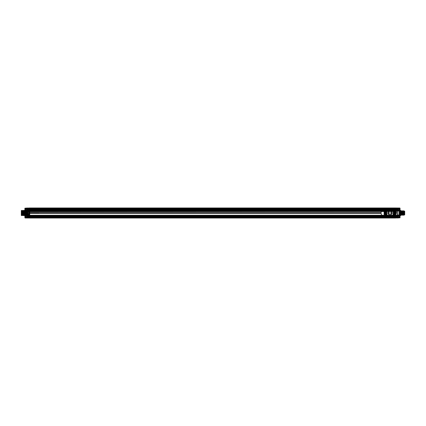 <?xml version="1.0" encoding="UTF-8"?>
<svg xmlns="http://www.w3.org/2000/svg" width="426" height="426" viewBox="0 0 426 426"><rect width="100%" height="100%" fill="white"/><g stroke="black" fill="none" stroke-linecap="round" stroke-linejoin="round"><path stroke-width="0.64" d="M29.543 210.582L395.381 210.582L395.381 211.205L29.543 211.205L29.543 209.997L395.381 209.997L29.543 209.997L395.381 209.997L395.381 208.298L395.381 215.242L395.381 209.06L395.381 209.688L384.364 209.688A3.312 3.312 0 0 0 381.052 213A3.312 3.312 0 0 0 384.364 216.312L395.381 216.312L395.381 217.297L29.543 217.297L395.381 217.297L395.381 216.403L395.381 216.765L29.543 216.765L395.381 216.765L395.381 217.388L29.543 217.388L395.381 217.478L395.381 216.403L29.543 216.403L29.543 217.297L395.381 217.297L395.381 216.403L29.543 216.403L29.543 217.478L395.381 217.478L29.543 217.478L395.381 217.297L29.543 217.297L29.543 216.403L395.381 216.403L29.543 216.403L29.543 217.297L29.543 209.597L395.381 209.597L29.543 209.597L29.543 208.703L29.543 209.597L29.543 208.703L29.543 209.06L395.381 209.06L395.381 216.797L395.408 215.891L397.176 215.865L397.176 211.152L399.327 211.131L399.327 210.529L399.327 211.163L397.176 211.365L397.176 210.135L399.327 210.172L399.327 210.625L397.351 210.646L399.327 210.529L396.35 210.119L399.327 210.172L395.562 210.109L399.327 210.172L399.327 208.703L399.327 217.154L399.327 216.722L395.562 216.722L395.562 215.891L397.176 215.865L397.176 211.365M29.543 210.449L395.381 210.449L395.525 209.837L397.389 209.821C397.389 208.559 397.389 208.559 397.389 209.821L397.533 209.965C397.533 208.389 397.533 208.389 397.533 209.965M395.381 209.374L395.381 209.741L29.543 209.741L29.543 209.374L395.381 209.374L395.381 210.013L395.381 209.624L395.381 210.013L29.543 210.013L29.543 215.242L395.381 215.242L395.381 217.702L395.381 215.242L399.865 215.242L399.865 210.758L29.543 210.758L29.543 209.997L395.381 210.146L395.381 209.688L384.364 209.688A3.312 3.312 0 0 0 382.681 215.854L395.381 215.854L395.381 216.312L384.364 216.312A3.312 3.312 0 0 1 382.681 215.854L29.543 215.854L29.543 210.146M30.257 209.864L29.516 210.045L29.543 208.458L29.543 209.235L395.381 209.235L29.543 209.235L29.543 209.597L29.543 208.703L395.381 208.703L29.543 208.522L395.381 208.703L395.381 209.06L395.381 208.458L395.381 216.722M395.381 208.703L395.381 209.597L29.543 209.597L395.381 209.597L395.381 208.522L395.381 209.597L29.543 209.597L395.381 209.597L395.381 208.703L29.543 208.612L395.381 208.703M395.381 216.376L395.381 215.987L395.381 216.376L29.543 216.376L29.543 215.987L29.543 216.376C29.543 217.361 29.543 217.361 29.543 216.376L395.381 216.376C395.381 217.361 395.381 217.361 395.381 216.376M29.543 211.701L395.381 211.52L29.543 211.701L29.543 212.643L381.073 212.643A3.312 3.312 0 0 0 381.073 213.357L381.073 212.643L29.543 212.643L29.543 213.357L381.073 213.357L29.543 213.357L29.543 215.572L395.381 215.572L395.381 216.626L29.543 216.626L395.381 216.626M395.381 211.701L395.381 215.572M24.884 215.242L24.884 208.202L24.884 215.242L29.543 215.242L29.543 217.702L395.381 217.702L395.381 218.016L395.381 217.702L397.533 217.819L397.533 216.765L399.865 216.765C399.865 215.327 399.865 215.327 399.865 216.765L399.865 217.798L395.381 218.016L395.381 214.736L394.811 214.736L395.456 214.459L395.419 213.895M29.543 208.612L29.543 209.741M29.543 215.572L29.543 216.626M24.884 215.849L25.059 217.079L27.568 217.154L27.568 217.691L29.543 217.702L29.543 218.016L395.381 218.016L29.543 218.016L29.543 217.388M29.543 215.854L395.381 216.003L29.543 215.987L29.543 216.541M27.392 208.98L25.059 208.921L27.568 208.846L27.392 209.235L27.568 208L25.059 208.202L25.059 210.023L29.543 209.997L29.543 208.298L395.381 208.298L395.381 207.984L395.381 208.612M24.884 217.212L24.884 208.202L29.543 207.984L395.381 207.984L395.381 208.298L397.357 208.309L397.357 208.846L399.865 208.921L399.865 208.202L397.533 208.181L397.533 209.235L397.357 208L395.381 207.984L29.543 207.984L29.543 218.016L29.543 216.003L395.381 215.854M29.543 209.97L29.543 210.465L29.367 210.109L25.597 210.172L29.367 210.109L27.749 210.135L29.367 210.109L29.516 209.507L29.367 210.178L29.367 208.633L29.543 216.94L395.381 216.94M29.543 208.522L395.381 208.522L29.543 208.522M29.543 209.374L395.381 209.459M395.381 210.146L29.543 210.013C29.543 208.33 29.543 208.33 29.543 210.018L29.362 209.837C29.362 208.538 29.362 208.538 29.362 209.837L27.392 210.002C27.392 208.351 27.392 208.351 27.392 210.002M395.381 210.732L29.543 210.732M395.381 211.056L29.543 211.056M29.543 211.205L29.543 211.52L395.381 211.52L395.381 211.205M395.381 209.624L29.543 209.624C29.543 208.639 29.543 208.639 29.543 209.624L395.381 209.624C395.381 208.639 395.381 208.639 395.381 209.624M395.381 216.541L395.381 215.987L27.573 216.179C27.573 217.441 27.573 217.441 27.573 216.179L27.392 215.998M29.543 215.316L395.381 215.316M395.381 217.398L395.381 218.016L400.041 217.798L400.041 208.202L400.041 217.212L395.381 217.212L395.371 208.793L384.635 208.783L384.635 211.264L385.205 211.264L384.561 211.541L384.561 212.196L384.135 212.196L384.598 212.159L384.598 214.422L384.598 213.895L384.098 213.895L384.177 212.265L384.598 212.159L384.598 211.584L385.12 211.562L385.12 214.438L384.135 214.454L384.098 213.895M24.884 210.758L25.059 215.977L29.543 215.987M29.543 209.459L29.543 210.013M395.381 209.746L395.493 208.729L395.381 209.997L399.865 210.023L400.041 209.049L397.495 208.99L397.495 208.287L398.177 208.516M395.381 216.403L29.543 216.403L395.381 216.403M392.314 216.488L392.33 216.52A7.199 7.199 0 0 1 387.687 216.52L387.495 216.419A4.244 4.244 0 0 1 385.977 214.326L386.286 214.294A3.941 3.941 0 0 0 388.837 216.765A7.157 7.157 0 0 0 391.18 216.765L392.511 216.387A4.212 4.212 0 0 0 394.002 214.342L394.332 214.289A4.51 4.51 0 0 1 392.687 216.632L392.421 216.77A7.466 7.466 0 0 1 387.601 216.77L387.335 216.632A4.51 4.51 0 0 1 385.684 214.289L385.961 214.182M385.684 211.711L386.078 211.818L385.684 211.711A4.51 4.51 0 0 1 387.335 209.368L387.601 209.23A7.466 7.466 0 0 1 392.421 209.23L392.687 209.368A4.51 4.51 0 0 1 394.332 211.711L393.938 211.818L394.332 211.711M385.205 214.736L385.12 214.438L385.205 214.736L384.635 214.736L384.635 217.217L392.133 217.18A0.719 0.719 -15.8 0 0 392.511 217.074L392.144 217.207M394.811 211.264L394.897 211.562L394.811 211.264L395.381 211.264L395.381 208.783L395.371 217.207M394.055 213.964L394.162 213.879A4.244 4.244 0 0 0 394.162 212.121L393.858 212.143A3.941 3.941 0 0 1 393.858 213.857L394.172 213.969M394.172 212.031L393.88 212.143M393.784 212.031L394.039 211.674A4.244 4.244 0 0 0 392.527 209.581L391.18 209.235A3.941 3.941 0 0 1 393.73 211.706L394.002 211.658A4.212 4.212 0 0 0 392.511 209.613M392.511 216.387L392.421 216.77M387.335 216.632L388.837 216.765M385.961 212.036L385.86 212.121A4.244 4.244 0 0 0 385.86 213.879L386.164 213.857A3.941 3.941 0 0 1 386.164 212.143L385.849 212.031M391.18 209.235A7.157 7.157 0 0 0 388.837 209.235L387.495 209.581A4.244 4.244 0 0 0 385.977 211.674L386.233 212.031M387.335 209.368L387.687 209.48A7.199 7.199 0 0 1 392.33 209.48L392.687 209.368M393.784 211.818L394.055 211.818M393.773 213A3.765 3.765 0 0 0 388.129 209.741A3.765 3.765 0 0 0 388.129 216.259A3.765 3.765 0 0 0 393.773 213A3.765 3.765 0 0 0 388.129 209.741A3.765 3.765 0 0 0 388.129 216.259A3.765 3.765 0 0 0 393.773 213L393.842 213M386.249 213L386.174 213A3.834 3.834 0 0 0 391.925 216.323A3.834 3.834 0 0 0 391.925 209.677A3.834 3.834 0 0 0 386.174 213M388.911 209.017L388.421 209.102A4.212 4.212 0 0 0 388.421 216.898L391.595 216.898A4.212 4.212 0 0 0 391.595 209.102L387.548 208.985A4.707 4.707 0 0 0 387.548 217.015L392.133 217.18A0.719 0.532 91.1 0 0 392.474 217.015A4.707 4.707 0 0 0 392.474 208.985L387.511 208.926A4.782 4.782 0 0 0 387.511 217.074A0.719 0.719 15.8 0 0 387.884 217.18L388.911 216.983M391.105 216.983L392.511 217.074A4.782 4.782 0 0 0 392.511 208.926A0.719 0.719 -164.2 0 0 392.133 208.82L391.105 209.017M384.635 217.217L387.335 217.207A4.984 4.984 0 0 1 387.335 208.793L387.878 208.793M387.878 217.207L387.436 217.207L387.884 217.18A0.719 0.532 -91.1 0 1 387.548 217.015L387.5 217.1A4.803 4.803 0 0 1 387.5 208.9L387.436 208.793M392.144 208.793L392.474 208.985A0.719 0.532 88.9 0 0 392.133 208.82L392.516 208.9A4.803 4.803 0 0 1 392.516 217.1L392.58 217.207M392.58 208.793L395.371 208.793L395.381 207.984L399.865 208.021L397.533 208.181M384.635 208.783L384.646 217.207M384.646 208.793L387.335 208.793M384.598 213.895L384.098 213.804L384.098 212.196L384.561 212.196L384.098 212.196L384.098 211.578L384.635 211.45L384.635 214.55L384.135 214.459L384.135 213.804L384.55 213.804L384.545 212.196L384.098 212.265L384.098 213.735M385.099 214.47L384.428 214.432L384.635 214.736M385.056 214.432L384.098 214.092M394.918 211.53L395.456 211.541L395.419 212.159L395.919 212.196L395.919 214.422L394.897 214.438L394.897 211.562L395.419 211.578L395.419 213.841L395.887 213.804M395.594 214.432L394.961 214.432M395.419 211.908L395.477 213.804L395.845 213.735L395.546 213.735L395.546 212.265L395.845 212.265L395.919 213.735L395.919 212.265L395.477 212.196L395.525 213.735M395.525 212.265L395.919 212.196L395.919 213.804M384.098 212.196L384.098 213.804L384.561 213.804L384.135 213.804M384.635 211.264L384.135 211.541L384.598 211.584M384.428 211.568L385.056 211.568M395.419 211.584L395.887 211.546L395.919 212.265M394.961 211.568L395.887 211.541L395.919 212.196M384.428 214.432L384.098 214.422L384.098 213.804M384.098 212.265L384.492 212.265M384.098 211.578L384.098 212.105M384.47 213.735L384.177 213.735L384.47 213.735M384.098 211.908L384.135 212.196M384.135 211.546L384.598 212.105M384.598 214.092L384.492 213.735M395.919 214.416L395.919 213.735M395.887 214.454L395.887 214.092L395.419 214.092M395.419 212.105L395.887 212.196M395.456 211.546L395.919 212.105M395.381 214.736L395.381 211.45L395.919 211.908M395.381 211.264L395.594 211.568M394.774 211.408L394.918 214.47M385.242 214.592L385.205 211.264M387.601 216.77L387.703 216.488M386.078 214.182L385.684 214.289M385.849 213.969L386.137 213.857M385.961 211.818L386.233 211.818M387.703 209.512L387.601 209.23M392.421 209.23L392.314 209.512M394.332 214.289L394.055 214.182M394.439 212.137A4.51 4.51 0 0 1 394.439 213.863M385.578 213.863A4.51 4.51 0 0 1 385.578 212.137M394.029 213.948L394.13 213.863A4.212 4.212 0 0 0 394.13 212.137L394.029 212.052M393.938 214.182L394.039 214.326A4.244 4.244 0 0 1 392.527 216.419L392.687 216.632M386.116 214.198L386.015 214.342A4.212 4.212 0 0 0 387.506 216.387M385.993 212.052L385.887 212.137A4.212 4.212 0 0 0 385.887 213.863L385.993 213.948M387.506 209.613A4.212 4.212 0 0 0 386.015 211.658L386.116 211.802M392.17 209.464A4.143 4.143 0 0 1 393.928 211.658L393.837 211.797M393.965 213.948L394.061 213.863A4.143 4.143 0 0 0 394.061 212.137L393.965 212.052M392.17 216.536A4.143 4.143 0 0 0 393.928 214.342L393.837 214.203M386.18 214.203L386.089 214.342A4.143 4.143 0 0 0 387.852 216.536M386.052 212.052L385.956 212.137A4.143 4.143 0 0 0 385.956 213.863L386.052 213.948M387.852 209.464A4.143 4.143 0 0 0 386.089 211.658L386.18 211.797M388.837 209.235A3.941 3.941 0 0 0 386.286 211.706M391.18 216.765A3.941 3.941 0 0 0 393.73 214.294M388.421 209.102L388.358 208.953A4.372 4.372 0 0 0 388.358 217.047L388.421 216.898M391.595 216.898L391.659 217.047A4.372 4.372 0 0 0 391.659 208.953L391.595 209.102M387.511 208.926L387.548 208.985A0.719 0.532 -88.9 0 1 387.884 208.82A0.719 0.719 164.2 0 0 387.511 208.926M392.681 208.793A4.984 4.984 0 0 1 392.681 217.207M384.561 211.546L384.598 211.908M391.595 213.378L391.595 213.378A1.629 1.629 0 0 1 391.164 214.15A1.629 1.629 0 0 0 390.008 211.371A1.629 1.629 0 0 0 388.464 213.522A1.629 1.629 0 0 0 389.79 214.613L389.79 214.613A1.629 1.629 0 0 1 389.774 214.613L390.062 214.917L389.774 214.613A1.629 1.629 0 0 1 388.421 213.378L388.421 213.351A1.624 1.624 0 0 1 388.416 212.643L388.421 212.622A1.629 1.629 0 0 1 391.595 212.622L391.595 212.622M390.152 214.72L389.865 214.826L390.152 214.72M390.168 211.078L390.205 211.344L390.168 211.078A1.928 1.928 0 0 0 390.008 211.072L390.008 211.205M390.168 214.656L390.205 214.965L390.168 214.656A1.667 1.667 0 0 0 390.168 211.344M390.168 214.922A1.928 1.928 0 0 1 390.008 214.928L390.008 214.795A1.795 1.795 0 0 0 391.563 212.105A1.795 1.795 0 0 0 388.453 212.105A1.795 1.795 0 0 0 390.008 214.795M389.811 214.965L389.849 214.656L389.811 214.965A1.976 1.976 0 0 1 389.811 211.035L389.849 211.344L389.811 211.035M393.72 212.105L393.949 213.719L393.949 212.281L393.257 212.105L393.72 212.105L393.842 212.553L393.4 212.553A3.424 3.424 0 0 1 393.4 213.447L393.72 213.447L393.72 212.553L393.4 212.553A3.424 3.424 0 0 1 393.4 213.447L393.842 213.447L393.842 212.553L393.683 213.501L393.72 213L386.35 213A3.658 3.658 0 0 0 391.84 216.168A3.658 3.658 0 0 0 391.84 209.832A3.658 3.658 0 0 0 386.35 213L386.302 213.463L386.616 213.447A3.424 3.424 0 0 1 386.616 212.553L386.174 212.553L386.174 213.447L386.616 213.447A3.424 3.424 0 0 1 386.616 212.553L386.068 212.281L386.414 212.089A3.706 3.706 0 0 1 393.683 212.499L393.72 213M386.664 213.538L386.371 212.462L386.664 212.462L386.664 213.538L386.371 213.538L386.664 212.462M386.302 213.895L386.334 213.501A3.706 3.706 0 0 0 386.414 213.911L386.441 213.948A3.69 3.69 0 0 0 393.576 213.948L393.576 213.948A3.69 3.69 0 0 1 386.441 213.948L386.76 213.895A3.371 3.371 0 0 0 390.008 216.371A3.371 3.371 0 0 1 386.76 213.895L386.414 213.911A3.706 3.706 0 0 0 393.683 213.501L393.352 213.538L393.352 212.462L393.645 212.462L393.395 213.538L393.352 212.462M393.72 213.895L393.257 213.895L393.949 213.719L393.352 213.538M393.608 213.447L393.608 212.553M386.302 212.105L386.76 212.105A3.371 3.371 0 0 1 390.008 209.629A3.371 3.371 0 0 0 386.76 212.105L386.414 212.089A3.706 3.706 0 0 0 386.334 212.499L386.302 213M386.068 213.719L386.068 212.281L386.068 213.719M386.409 212.553L386.409 213.447M390.232 214.613L390.232 214.619A1.629 1.629 0 0 0 391.164 214.15A1.629 1.629 0 0 1 390.243 214.613L390.232 214.613A1.629 1.629 0 0 0 390.243 214.613M388.421 213.351L388.416 213.357A1.629 1.629 0 0 1 388.421 212.649M391.632 212.638L391.632 212.638A1.667 1.667 0 0 1 391.632 213.362A1.667 1.667 0 0 0 391.632 212.638M388.342 213A1.667 1.667 0 0 1 388.384 212.638A1.667 1.667 0 0 0 388.342 213L388.342 213A1.667 1.667 0 0 0 388.384 213.362A1.667 1.667 0 0 1 388.342 213M391.595 212.649A1.624 1.624 0 0 1 391.595 213.351A1.629 1.629 0 0 0 391.6 212.643M391.569 212.654A1.597 1.597 0 0 1 391.569 213.346M389.849 214.656A1.667 1.667 0 0 1 389.849 211.344M390.205 211.035A1.976 1.976 0 0 1 390.205 214.965M390.205 214.656A1.667 1.667 0 0 0 390.205 211.344M390.008 209.629A3.371 3.371 0 0 1 393.257 212.105A3.371 3.371 0 0 0 390.008 209.629M393.257 213.895A3.371 3.371 0 0 1 390.008 216.371A3.371 3.371 0 0 0 393.257 213.895M393.576 212.052A3.69 3.69 0 0 0 386.441 212.052A3.69 3.69 0 0 1 393.576 212.052M389.811 211.344A1.667 1.667 0 0 0 389.811 214.656M388.448 213.346A1.597 1.597 0 0 1 388.448 212.654M29.719 208.836L29.719 217.164L384.635 217.164L384.635 208.836L29.719 208.836L29.719 217.164L384.635 217.164L384.635 208.836L29.719 208.836M397.533 217.564L397.357 217.154L399.865 217.079L399.865 215.977L395.381 216.003C395.381 217.627 395.381 217.627 395.381 216.019L397.389 216.179C397.389 217.441 397.389 217.441 397.389 216.179L397.533 216.035M395.381 212.084L395.562 215.891L395.562 210.401L396.34 210.46L396.308 212.084L395.381 212.084L395.381 209.97M397.357 217.154L397.357 218L400.041 217.798L399.865 208.788L395.381 208.788M400.041 216.722C400.041 214.64 400.041 218.81 400.041 216.722L399.86 216.722C399.86 218.203 399.86 215.242 399.86 216.722L397.357 216.722C397.357 214.933 397.357 218.511 397.357 216.722C397.357 215.231 397.357 218.213 397.357 216.722L400.041 216.722C400.041 214.933 400.041 218.511 400.041 216.722M400.041 209.278C400.041 207.19 400.041 211.36 400.041 209.278L399.86 209.278C399.86 210.758 399.86 207.797 399.86 209.278L397.357 209.278C397.357 207.489 397.357 211.067 397.357 209.278C397.357 207.787 397.357 210.769 397.357 209.278L400.041 209.278C400.041 207.489 400.041 211.067 400.041 209.278M399.955 215.636L400.041 216.765L399.955 215.636L400.76 215.45L400.76 210.55L400.76 215.45M400.76 210.55L400.578 215.631L400.578 210.369L399.955 210.364L399.865 209.235C399.865 210.673 399.865 210.673 399.865 209.235L397.533 209.235L400.041 209.235L400.041 215.556M400.76 210.849L400.76 215.151L400.76 210.849L401.036 210.849L400.861 215.151L400.77 213L401.106 213L401.196 215.151L401.377 210.849L401.553 215.151L401.734 210.849L401.915 215.151L402.091 210.849L402.272 215.151L402.448 210.849L402.629 215.151L402.81 210.849L402.985 215.151L402.831 210.849L402.65 215.151L402.469 210.849L402.293 215.151L402.112 210.849L401.931 215.151L401.755 210.849L401.574 215.151L401.398 210.849L401.217 215.151L401.036 210.849M403.497 211.136L403.704 215.151L403.544 210.849L403.369 215.151L403.188 210.849L403.007 215.151L403.166 210.849L403.347 215.151L403.497 211.136L403.156 211.136M403.907 210.849C403.992 211.488 404.077 218.314 404.162 213.389L404.162 212.611C404.072 218.511 403.976 212.02 403.885 210.849L403.726 215.151L403.885 210.849M404.285 214.566L404.343 211.205L404.343 214.795L403.326 211.392L401.963 214.864M404.343 214.054L404.343 211.083L397.176 211.253M404.343 214.795L404.162 212.611M404.343 211.205L404.162 213.389M404.343 214.917L404.162 211.264L404.162 214.736L397.176 214.747L397.176 211.253L397.176 214.747M397.176 211.152L397.351 210.135M401.473 214.709L401.473 211.291L401.473 214.709M399.327 210.625L399.327 210.945L397.351 210.966L397.176 210.646M397.176 215.354L397.351 214.773L399.327 214.837L399.327 215.828L399.327 215.471L399.327 215.828L397.351 215.865L397.351 215.354L399.327 215.471L399.327 214.869L397.176 214.848M397.176 214.874L399.327 215.055L399.327 215.375M397.351 215.865L399.327 215.828L399.327 216.722M396.281 210.348L396.281 210.05L396.35 210.476L399.327 210.529M399.327 210.875L397.176 211.126M397.176 214.635L397.351 215.055L399.327 215.125M395.381 215.535L399.327 215.471M395.381 211.924L396.308 212.084M397.533 208.511L395.525 208.639C395.525 209.938 395.525 209.938 395.525 208.639L395.381 209.981M397.533 217.489C397.533 215.918 397.533 215.918 397.533 217.489L395.525 217.361C395.525 216.062 395.525 216.062 395.525 217.361L395.381 217.505M395.381 210.039L395.562 210.423L396.35 210.439L396.281 210.045L397.176 210.21L395.562 210.178L395.562 209.06L399.327 209.06L395.562 209.06L395.562 208.633L399.327 208.703L395.562 208.633L395.381 209.06M396.281 210.401L396.34 211.924M395.381 208.495L395.381 209.869C395.381 209.251 395.381 209.251 395.381 209.864L394.668 209.864M396.281 210.306L395.408 209.954C395.408 209.241 395.408 209.241 395.408 209.954L395.408 210.045M395.381 209.864L396.281 210.045L396.35 210.439M395.381 210.401L395.562 210.045L396.281 210.236M395.408 216.493C395.408 215.913 395.408 215.913 395.408 216.493L394.668 216.312M395.408 209.507C395.408 210.087 395.408 210.087 395.408 209.507L394.843 209.512C394.843 210.082 394.843 210.082 394.843 209.512L394.668 209.688M394.668 216.136L394.843 215.961C394.843 216.53 394.843 216.53 394.843 215.961L395.408 215.955M397.351 215.055L397.176 214.656M395.562 215.822L397.176 215.79L395.562 215.822M395.562 216.797L399.327 216.797L395.562 216.797L395.562 217.223L399.327 217.154L395.562 217.223L395.562 216.797M395.381 209.278L399.327 209.278M397.176 210.865L399.327 210.843M397.176 211.344L397.351 210.945M399.327 215.157L397.176 215.135M402.298 214.864L402.133 214.608C402.032 215.982 401.931 207.515 401.835 213C401.734 218.485 401.633 210.018 401.537 211.392L401.393 214.848L401.239 211.392C401.138 210.018 401.036 218.485 400.935 213L400.77 213M397.325 216.722L399.86 216.722L397.325 216.722M397.325 209.278L399.86 209.278L397.325 209.278M400.041 215.604L400.041 213.916M400.041 217.212L400.041 217.798M400.041 212.084L400.041 210.396M404.343 211.083L404.343 211.946M399.327 214.869L399.327 211.131M397.533 216.765C397.533 215.38 397.533 215.38 397.533 216.765M397.533 209.235C397.533 210.62 397.533 210.62 397.533 209.235M400.041 215.849L400.041 215.242M400.041 208.202L400.041 208.788M397.357 208L397.533 208.436M400.041 210.151L400.041 210.758M399.668 213C399.668 218.123 399.668 207.877 399.668 213L400.632 213C400.632 217.947 400.632 208.053 400.632 213L399.668 213C399.668 208.053 399.668 217.947 399.668 213L389.295 213L399.668 213M400.632 213.895L399.668 213.895L400.632 213.895M400.632 212.105L399.668 212.105L400.632 212.105M399.918 213C399.918 218.602 399.918 207.398 399.918 213L400.85 213L399.918 213M400.85 213C400.85 207.398 400.85 218.602 400.85 213C400.85 208.234 400.85 217.766 400.85 213L400.85 213M401.196 214.432L401.196 213L404.7 213L401.548 213L401.548 214.193L401.548 213C401.548 211.088 401.548 211.088 401.548 213L404.7 213C404.7 208.053 404.7 217.947 404.7 213C404.7 206.828 404.7 219.172 404.7 213L404.343 213C404.343 206.828 404.343 219.172 404.343 213C404.343 207.398 404.343 218.602 404.343 213L404.109 213C404.109 218.602 404.109 207.398 404.109 213L403.502 213C403.502 207.398 403.502 218.602 403.502 213L401.313 213C401.313 207.398 401.313 218.602 401.313 213C401.313 208.234 401.313 217.766 401.313 213L401.196 211.568L400.972 214.432L400.972 211.568L400.972 214.432M401.548 212.105L403.864 212.105L401.548 212.105M401.548 213L403.864 213L401.548 213M404.002 213.895L401.548 213.895L404.002 213.895M401.548 214.193L404.519 214.193L404.519 213.596L404.519 214.193M401.548 213.596L404.519 213.596M401.548 213.889L404.519 213.889M401.548 213.9L404.519 213.9M400.972 211.568L401.084 211.248L401.196 211.568M389.295 213L391.569 213L389.295 213M390.727 216.925L390.812 216.349L391.084 217.271L390.727 216.925C390.85 216.307 390.977 217.287 391.105 216.514C391.164 217.159 391.228 217.138 391.292 216.467C391.356 217.084 391.419 217.122 391.483 216.578C391.547 216.94 391.616 216.962 391.686 216.637L392.516 216.903C392.586 216.541 392.655 216.562 392.724 216.962C392.793 216.483 392.863 216.499 392.932 217.004C393.001 216.435 393.07 216.445 393.139 217.042L393.342 216.254L393.246 217.233M391.297 217.271L391.409 216.254L391.297 217.271M391.079 217.271L391.19 216.254L391.084 217.271M392.373 217.271L392.266 216.254L392.373 217.271M392.261 216.254L392.154 217.271L392.261 216.254M392.804 217.271L392.91 216.254L392.804 217.271M392.692 216.254L392.591 217.271L392.692 216.254M393.123 216.254L393.017 217.271L393.123 216.254M394.524 217.271L394.63 216.254L394.524 217.271M394.412 216.254L394.306 217.271L394.412 216.254M393.88 217.271L393.773 216.254L393.874 217.271M394.199 216.254L394.093 217.271L394.199 216.254M394.843 216.254L394.95 217.271L394.843 216.254M395.6 217.271L395.706 216.254L395.6 217.271M395.488 216.254L395.381 217.271L395.488 216.254M396.031 217.271L395.919 216.254L396.031 217.271M395.919 216.254L395.813 217.271L395.919 216.254M396.345 216.254L396.457 217.271L396.569 216.254M391.728 217.271L391.835 216.254L391.728 217.271M391.616 216.254L391.515 217.271L391.616 216.254M392.048 216.254L391.941 217.271L392.048 216.254M395.056 216.254L395.163 217.271L395.056 216.254M396.776 216.254L396.883 217.271L396.782 216.254M396.883 217.271L396.995 216.254L396.888 217.271M397.208 216.254L397.314 217.271L397.208 216.254L397.533 215.812L398.177 216.041M397.506 216.254L397.533 215.812L397.533 216.254M397.506 216.317L397.533 215.897L397.533 216.317M397.506 216.467L397.517 216.152M397.506 216.674L397.517 216.946M397.533 217.617L397.533 217.095M397.506 217.239L397.533 217.622M393.443 217.271L393.555 216.254L393.448 217.271M395.163 217.271L395.275 216.254L395.168 217.271M397.314 217.271L397.495 217.713L397.506 217.271M397.533 216.983L397.533 216.658M397.517 215.812L397.533 216.291M393.033 217.233L393.139 217.042C393.209 216.403 393.278 216.413 393.347 217.058C393.416 216.392 393.486 216.392 393.555 217.063C393.619 216.403 393.688 216.397 393.757 217.052C393.826 216.429 393.896 216.419 393.965 217.02C394.034 216.472 394.103 216.461 394.172 216.983C394.242 216.53 394.311 216.514 394.38 216.93C394.449 216.605 394.519 216.584 394.588 216.866L394.902 216.829M394.689 216.829L395.211 216.664C395.28 216.93 395.349 216.909 395.419 216.605C395.488 216.999 395.557 216.983 395.626 216.552C395.695 217.058 395.759 217.042 395.829 216.509C395.898 217.1 395.967 217.09 396.036 216.477C396.105 217.127 396.175 217.122 396.244 216.461C396.313 217.132 396.382 217.132 396.452 216.467C396.521 217.116 396.59 217.122 396.659 216.483C396.728 217.084 396.798 217.095 396.867 216.514C396.936 217.036 397.005 217.052 397.075 216.557C397.144 216.972 397.213 216.994 397.282 216.61L397.389 216.509M397.533 216.429L397.495 215.812M397.533 216.184L397.517 216.557M397.517 217.713L397.495 217.223M397.533 217.713L397.953 217.713C397.953 215.657 397.953 215.657 397.953 217.713L398.177 217.484C398.177 215.923 398.177 215.923 398.177 217.484M397.495 216.451L397.495 216.184M397.517 217.617L397.506 217.201M398.177 216.807L397.905 216.877L398.177 216.807M398.177 217.058L397.905 217.127L398.177 217.058M398.177 216.467L397.905 216.397L398.177 216.467M397.905 216.717L398.177 216.717L397.905 216.717M398.177 216.648L397.905 216.514L398.177 216.648M398.177 216.877L397.905 217.015L398.177 216.877M398.177 217.127L397.905 217.127L398.177 217.127M398.177 216.397L397.905 216.397L398.177 216.397M397.495 216.429L397.495 216.147M390.727 216.813L390.812 216.349M390.727 216.435L390.727 217.042M390.727 209.4L390.812 208.825L391.084 209.746L390.727 209.4C390.85 208.783 390.977 209.762 391.105 208.99C391.164 209.635 391.228 209.613 391.292 208.942C391.356 209.56 391.419 209.597 391.483 209.054C391.547 209.416 391.616 209.438 391.686 209.113L392.516 209.379C392.586 209.017 392.655 209.038 392.724 209.438C392.793 208.958 392.863 208.974 392.932 209.48C393.001 208.91 393.07 208.921 393.139 209.517L393.342 208.729L393.246 209.709M391.297 209.746L391.409 208.729L391.297 209.746M391.079 209.746L391.19 208.729L391.084 209.746M392.373 209.746L392.266 208.729L392.373 209.746M392.261 208.729L392.154 209.746L392.261 208.729M392.804 209.746L392.91 208.729L392.804 209.746M392.692 208.729L392.591 209.746L392.692 208.729M393.123 208.729L393.017 209.746L393.123 208.729M394.524 209.746L394.63 208.729L394.524 209.746M394.412 208.729L394.306 209.746L394.412 208.729M393.88 209.746L393.773 208.729L393.874 209.746M394.199 208.729L394.093 209.746L394.199 208.729M394.843 208.729L394.95 209.746L394.843 208.729M395.813 209.746L395.919 208.729L395.813 209.746M395.701 208.729L395.6 209.746L395.701 208.729M396.244 209.746L396.137 208.729L396.244 209.746M396.132 208.729L396.031 209.746L396.132 208.729M391.728 209.746L391.835 208.729L391.728 209.746M391.616 208.729L391.515 209.746L391.616 208.729M392.048 208.729L391.941 209.746L392.048 208.729M395.056 208.729L395.163 209.746L395.056 208.729M393.033 209.709L393.139 209.517C393.209 208.878 393.278 208.884 393.347 209.533C393.416 208.868 393.486 208.868 393.555 209.539C393.619 208.878 393.688 208.873 393.757 209.528C393.826 208.905 393.896 208.894 393.965 209.496C394.034 208.948 394.103 208.937 394.172 209.459C394.242 209.006 394.311 208.99 394.38 209.406C394.449 209.081 394.519 209.06 394.588 209.342L395.211 209.139C395.28 209.406 395.349 209.384 395.419 209.081C395.488 209.475 395.557 209.459 395.626 209.022C395.695 209.533 395.759 209.517 395.829 208.98C395.898 209.576 395.967 209.565 396.036 208.953C396.105 209.603 396.175 209.597 396.244 208.937C396.313 209.608 396.382 209.608 396.452 208.937L396.67 209.746L396.782 208.729L396.675 209.746L396.569 208.729M396.776 208.729L396.883 209.746L396.782 208.729M396.883 209.746L396.995 208.729L396.888 209.746M397.208 208.729L397.314 209.746L397.208 208.729L397.533 208.287L397.533 208.729M397.506 208.942L397.533 208.66L397.533 208.942M397.506 209.374L397.533 210.071M397.517 209.805L397.533 209.523M396.35 208.729L396.452 208.937C396.521 209.592 396.59 209.597 396.659 208.958C396.728 209.56 396.798 209.571 396.867 208.985C396.936 209.512 397.005 209.528 397.075 209.033C397.144 209.448 397.213 209.464 397.282 209.086L397.389 208.985M393.443 209.746L393.555 208.729L393.448 209.746M395.163 209.746L395.275 208.729L395.168 209.746M397.314 209.746L397.495 210.188L397.506 209.746M397.517 210.188L397.533 209.698M397.517 209.454L397.533 208.926M397.495 209.683L397.495 210.071M397.517 208.373L397.506 208.729M397.533 210.188L397.953 210.188C397.953 208.133 397.953 208.133 397.953 210.188L398.177 209.959C398.177 208.399 398.177 208.399 398.177 209.959M397.495 208.772L397.495 208.373M397.495 208.729L397.495 208.287M397.517 208.389L397.506 208.767M397.495 208.926L397.495 208.66M397.517 209.826L397.506 209.523M397.495 209.698L397.495 210.093M398.177 209.283L397.905 209.352L398.177 209.283M398.177 209.533L397.905 209.603L398.177 209.533M398.177 208.942L397.905 208.873L398.177 208.942M397.905 209.193L398.177 209.193L397.905 209.193M398.177 209.123L397.905 208.985L398.177 209.123M398.177 209.352L397.905 209.485L398.177 209.352M398.177 209.603L397.905 209.603L398.177 209.603M398.177 208.873L397.905 208.873L398.177 208.873M397.495 208.905L397.495 208.623M390.727 209.288L390.812 208.825M390.727 208.91L390.727 209.517M29.543 216.003L29.543 210.758L25.059 210.758L24.884 210.151M29.543 208.99L25.597 209.06L29.367 209.06L29.543 217.542C29.543 215.854 29.543 215.854 29.543 217.542L29.516 215.955L30.081 215.961C30.081 216.53 30.081 216.53 30.081 215.961L30.257 216.142M29.543 210.465L29.543 216.073L27.573 215.865L27.924 214.741L27.589 215.029L25.597 215.045L25.597 214.763L27.924 214.741L27.749 215.503L27.749 215.135L27.573 215.503L25.597 215.471L25.597 215.828L27.573 215.865L25.597 215.828L25.597 215.274L27.924 215.098M24.884 209.278C24.884 211.36 24.884 207.19 24.884 209.278L25.065 209.278C25.065 207.797 25.065 210.758 25.065 209.278L27.573 209.278C27.573 211.067 27.573 207.489 27.573 209.278C27.573 210.769 27.573 207.787 27.573 209.278L24.884 209.278C24.884 211.067 24.884 207.489 24.884 209.278M24.884 216.722C24.884 214.64 24.884 218.81 24.884 216.722L25.065 216.722C25.065 218.203 25.065 215.242 25.065 216.722L27.573 216.722C27.573 218.511 27.573 214.933 27.573 216.722C27.573 218.213 27.573 215.231 27.573 216.722L24.884 216.722C24.884 218.511 24.884 214.933 24.884 216.722M27.599 209.278L25.065 209.278L27.599 209.278M27.599 216.722L25.065 216.722L27.599 216.722M21.3 215.423L24.884 215.604L25.059 217.798L27.392 217.819L27.392 216.765L25.059 216.765C25.059 215.327 25.059 215.327 25.059 216.765L27.392 216.765L27.568 218L29.543 218.016L25.059 217.979L27.392 217.819M24.969 215.636L25.059 216.951L27.429 217.01L27.408 217.713L26.747 217.484M24.884 215.556L24.969 210.364L21.3 210.577L21.3 215.423L21.3 210.577M24.884 210.444L24.884 209.235L24.969 210.364M21.433 213L21.3 213C21.3 205.699 21.3 220.301 21.3 213L21.38 215.098L22.179 213L22.184 211.035L22.36 214.96L22.541 211.04L22.716 214.96L22.897 211.046L23.073 214.954L23.254 211.046L23.43 214.954L23.611 211.051L23.787 214.949L23.968 211.051L24.144 214.944L24.319 211.056L24.5 214.944L24.82 213L24.729 214.938L24.548 211.056L24.367 214.944L24.191 211.056L24.01 214.949L23.829 211.051L23.648 214.949L23.467 211.046L23.292 214.954L23.11 211.046L22.929 214.954L22.748 211.04L22.567 214.96L22.392 211.04L22.211 214.965L22.03 211.035L21.848 214.965L21.667 211.035L21.38 214.922L21.588 210.886L21.79 214.869L21.998 211.759C22.067 215.508 22.141 215.923 22.211 213L22.179 213C22.285 206.338 22.392 217.643 22.498 214.427L22.653 211.104L22.802 215.109L22.961 211.104L23.116 214.427C23.222 217.643 23.329 206.338 23.435 213L23.339 213M21.667 211.035L22.003 214.965L22.093 213M24.548 211.056L25.065 211.062M21.827 211.035L21.678 214.731L21.524 211.924M24.729 214.938L25.065 214.938L25.065 211.062L25.065 214.938M22.301 213L22.211 213C22.317 206.338 22.424 217.643 22.525 214.427L22.684 211.104L22.834 215.109L22.993 211.104L23.148 214.427C23.254 217.643 23.361 206.338 23.467 213L23.435 213C23.542 219.662 23.643 208.357 23.75 211.573L23.909 214.896L24.058 210.891L24.213 214.896L24.373 211.573C24.479 208.357 24.586 219.662 24.687 213L24.591 213M23.558 213.011L23.899 212.686L23.899 213.325L25.635 213.314L23.899 213.325L23.899 212.675L23.899 213.314L23.899 212.675L25.635 212.686L23.899 212.675L23.899 213L25.714 213L23.829 212.989L25.651 213.016L23.829 212.989L23.829 213.261L23.899 212.675L25.635 212.686L23.899 212.675L23.899 213.325L23.558 213.011L23.829 212.739L23.899 213.325L23.845 212.739L23.451 213.096L21.944 212.883L23.451 213.101L21.944 213.112L25.651 212.984L23.845 212.989L23.899 213.314L25.635 213.314L23.899 213.325L23.899 213L25.651 213L25.651 213.325L25.651 212.675L25.635 213.314L25.635 212.686L25.635 213.011L28.393 213L25.635 213.011L25.651 212.675L25.651 213.325L25.635 212.686L25.635 213.314L25.635 212.989L28.393 212.989L23.467 213C23.568 219.662 23.675 208.357 23.781 211.573L23.941 214.896L24.085 210.891L24.245 214.896L24.404 211.573C24.511 208.357 24.612 219.662 24.719 213M25.065 213C25.065 207.34 25.065 218.66 25.065 213L28.824 213C28.824 218.772 28.824 207.228 28.824 213L25.065 213M28.824 211.11L28.824 211.381L25.597 211.269L25.597 210.992L28.824 211.11L28.824 214.89L25.597 215.008L25.597 214.731L28.824 214.619L28.824 214.89M25.597 210.992L25.597 210.172L25.597 210.529L27.573 210.497L25.597 210.529L25.597 210.955L27.573 210.971L27.749 210.135L25.597 210.172L27.573 210.135L27.573 210.497L25.597 210.529L29.367 210.465L29.367 215.535L25.597 215.471L25.597 215.008M30.257 216.307L29.516 216.493L29.516 215.982L29.516 216.493M30.257 209.688L29.516 209.507M30.081 210.039C30.081 209.47 30.081 209.47 30.081 210.039M27.749 210.353L27.749 210.865L27.749 210.353M29.543 215.535L29.367 215.891L25.597 215.828L25.597 215.471L27.573 215.503L27.573 215.865L29.367 215.891L25.597 215.828L25.597 216.722L29.543 216.722M27.392 217.526C27.392 215.875 27.392 215.875 27.392 217.526L29.362 217.361L29.543 216.03M29.543 217.01L25.597 216.722M29.543 209.278L25.597 209.06L25.597 216.94L29.367 216.94L29.367 217.366L25.597 217.297L25.597 216.94L25.597 217.297L29.367 217.366C29.362 216.062 29.362 216.062 29.362 217.361L29.543 217.542M27.392 208.474L27.573 208.655C27.573 209.917 27.573 209.917 27.573 208.655L29.543 208.458M29.367 210.178L27.924 210.204L29.367 210.178M27.749 210.865L27.573 211.259L27.749 210.865M25.597 210.726L25.597 211.04L27.573 211.062L27.573 210.748L27.924 211.024M25.597 215.274L25.597 214.96L27.573 214.938M25.597 210.955L25.597 211.237L27.573 211.259M25.597 215.045L25.597 215.471M25.597 210.529L25.597 209.278M21.481 215.604L21.481 210.396L21.481 215.604M27.392 208.852L27.568 208.309L29.543 208.298L29.543 207.984L24.884 208.202M27.568 208L27.568 208.846M24.884 208.788L29.543 208.788M24.884 217.798L25.059 217.212L29.543 217.212M27.392 209.235L25.059 209.235C25.059 210.673 25.059 210.673 25.059 209.235L27.392 209.235C27.392 210.62 27.392 210.62 27.392 209.235M24.884 213.916L24.884 215.604M24.884 210.396L24.884 212.084M21.524 213L21.524 214.571M28.824 214.619L28.824 211.381M25.597 211.237L25.597 214.763M27.392 216.765C27.392 215.38 27.392 215.38 27.392 216.765M27.392 217.564L27.568 218M27.855 214.582L27.855 213.596L27.536 213.596L27.536 214.582L27.855 214.582L27.855 213.596M26.119 212.846L27.855 212.75C27.855 213.293 27.855 213.293 27.855 212.75C27.855 213.293 27.855 213.293 27.855 212.75C27.855 213.293 27.855 213.293 27.855 212.75L23.829 212.771C23.829 213.266 23.829 213.266 23.829 212.771C23.829 213.266 23.829 213.266 23.829 212.771C23.829 213.266 23.829 213.266 23.829 212.771L26.923 212.771C26.923 213.293 26.923 213.293 26.923 212.75C26.923 213.293 26.923 213.293 26.923 212.75C26.923 213.293 26.923 213.293 26.923 212.75C26.923 213.266 26.923 213.266 26.923 212.771C26.923 213.266 26.923 213.266 26.923 212.771C26.923 213.266 26.923 213.266 26.923 212.771L23.829 212.771M27.855 213.644C27.855 214.187 27.855 214.187 27.855 213.644L26.923 213.644C26.923 214.187 26.923 214.187 26.923 213.644M27.855 211.855C27.855 212.398 27.855 212.398 27.855 211.855L26.923 211.855C26.923 212.398 26.923 212.398 26.923 211.855M27.536 214.491L27.536 213.463L27.211 213.463L27.211 214.491L27.536 214.491L27.536 213.463M27.211 214.491L27.211 213.463M27.211 214.582L27.211 213.596L26.891 213.596L26.891 214.582L27.211 214.582L27.211 213.596M26.891 213.463L26.891 214.491L26.891 213.463L26.566 213.463L26.566 214.491L26.891 214.491M25.491 211.797L26.566 211.797L26.566 214.203L26.566 211.797M25.065 214.054L25.491 214.203L25.065 214.337L25.065 214.054L25.065 214.379L25.065 211.621L25.065 214.054M26.566 214.203L25.491 214.203M25.065 211.972L24.527 212.095L25.065 211.972M25.065 212.249L24.527 212.249L25.065 212.249M25.065 212.558L24.527 212.457L25.065 212.686L24.527 212.856L25.065 212.558M25.065 213.053L24.527 212.947L25.065 213.144L24.527 213.33L25.065 213.053M25.065 213.543L24.527 213.442L25.065 213.543M24.527 213.996L25.065 213.996L24.527 213.996L25.065 214.134L24.527 214.379L25.065 214.337L24.527 214.379L24.527 211.988L24.527 214.028L25.065 214.001L21.3 213.996L24.527 214.177M25.065 214.672L24.527 214.587L25.065 214.672M25.065 214.848L24.527 214.725L25.065 214.848M25.065 211.504L24.527 211.328L25.065 211.504M25.065 211.413L24.527 211.291L25.065 211.413M25.065 211.152L24.527 211.275L25.065 211.152M24.527 211.663L25.065 211.663L24.527 211.663M24.527 211.248L25.065 211.248L24.527 211.248M24.527 211.866L25.065 211.866L24.527 211.866M24.527 212.409L25.065 212.409L24.527 212.409M24.527 213.751L25.065 213.751L24.527 213.751M24.527 214.443L25.065 214.443L24.527 214.443M24.527 214.752L25.065 214.752L24.527 214.752M24.527 211.695L25.065 211.695L24.527 211.695M21.481 214.166L21.481 211.988L21.481 213.831L24.527 213.831M21.481 213.831L24.527 213.66M21.3 212.265C21.3 211.919 21.3 211.919 21.3 212.265L21.657 212.265C21.657 211.919 21.657 211.919 21.657 212.265M21.3 213.16C21.3 212.814 21.3 212.814 21.3 213.16C21.3 212.814 21.3 212.814 21.3 213.16C21.3 212.814 21.3 212.814 21.3 213.16L21.657 213.16C21.657 212.814 21.657 212.814 21.657 213.16C21.657 212.814 21.657 212.814 21.657 213.16C21.657 212.814 21.657 212.814 21.657 213.16L21.3 213.16L21.657 213.16M21.3 214.054C21.3 213.714 21.3 213.714 21.3 214.054L21.657 214.054C21.657 213.714 21.657 213.714 21.657 214.054M21.657 211.946L21.3 211.946M21.657 212.803C21.657 213.229 21.657 213.229 21.657 212.803C21.657 213.229 21.657 213.229 21.657 212.803C21.657 213.229 21.657 213.229 21.657 212.803L23.829 212.803C23.829 213.229 23.829 213.229 23.829 212.803C23.829 213.229 23.829 213.229 23.829 212.803C23.829 213.229 23.829 213.229 23.829 212.803L21.657 212.803L23.829 212.803M21.657 211.908C21.657 212.334 21.657 212.334 21.657 211.908L23.829 211.908C23.829 212.334 23.829 212.334 23.829 211.908M21.657 213.698C21.657 214.124 21.657 214.124 21.657 213.698L23.829 213.698C23.829 214.124 23.829 214.124 23.829 213.698M23.829 211.871C23.829 212.372 23.829 212.372 23.829 211.871L26.923 211.871C26.923 212.372 26.923 212.372 26.923 211.871M23.829 213.666C23.829 214.166 23.829 214.166 23.829 213.666L26.923 213.666C26.923 214.166 26.923 214.166 26.923 213.666M26.119 213.154C26.119 212.819 26.119 212.819 26.119 213.154L26.226 213.229C26.226 212.734 26.226 212.734 26.226 213.229L23.829 213.229M27.855 214.145L26.923 214.145M27.855 212.356L26.923 212.356M27.855 212.75L26.923 212.75L27.855 212.75C27.855 213.293 27.855 213.293 27.855 212.75M27.855 213.25L26.923 213.25L27.855 213.25M26.923 212.334L23.829 212.334M26.923 214.129L23.829 214.129M23.829 213.197L21.657 213.197M23.829 212.302L21.657 212.302M23.829 214.092L21.657 214.092M21.657 212.84L21.3 212.84M21.657 213.735L21.3 213.735M25.065 212.217L24.527 212.095L25.065 212.217M25.065 211.823L24.527 211.823L25.065 211.823M25.065 211.621L24.527 211.621L25.065 211.621M25.065 211.291L24.527 211.099L25.065 211.291M25.065 211.099L24.527 211.099L25.065 211.099M25.065 212.393L24.527 212.457L25.065 212.393M25.065 212.947L24.527 212.856L25.065 212.947M25.065 213.442L24.527 213.33L25.065 213.442M25.065 213.783L24.527 213.905L25.065 213.783M25.065 214.028L24.527 214.028L25.065 214.028M25.065 214.305L24.527 214.305L25.065 214.305M25.065 214.379L24.527 214.379L25.065 214.379M25.065 214.496L24.527 214.619L25.065 214.496M25.065 214.709L24.527 214.901L25.065 214.709M25.065 214.901L24.527 214.901L25.065 214.901M27.536 213.596L27.536 214.582M26.891 213.596L26.891 214.582M26.566 213.463L26.566 214.491M21.3 214.038L21.3 213.703M21.3 213.66L21.3 213.996M23.451 211.892L21.944 211.887L23.451 211.887M23.451 212.324L21.944 212.324L23.451 212.308M25.714 211.876L25.635 211.876C25.635 212.372 25.635 212.372 25.635 211.876L28.393 211.86C28.393 212.388 28.393 212.388 28.393 211.86L23.829 211.844C23.829 212.388 23.829 212.388 23.829 211.86L25.714 211.86M25.651 211.86C25.651 212.388 25.651 212.388 25.651 211.86M23.845 211.876C23.845 212.372 23.845 212.372 23.845 211.876M28.393 211.876C28.393 212.372 28.393 212.372 28.393 211.876M23.451 214.108L21.944 214.113L23.451 214.113M23.451 213.676L21.944 213.676L23.451 213.692M25.714 214.124L25.635 214.124C25.635 213.628 25.635 213.628 25.635 214.124L28.393 214.14C28.393 213.612 28.393 213.612 28.393 214.14L23.829 214.156C23.829 213.612 23.829 213.612 23.829 214.14L25.714 214.14M25.651 214.14C25.651 213.612 25.651 213.612 25.651 214.14M23.845 214.124C23.845 213.628 23.845 213.628 23.845 214.124M28.393 214.124C28.393 213.628 28.393 213.628 28.393 214.124M23.451 212.899L21.944 212.899L23.451 212.899M23.451 213.096L21.944 213.096L23.451 213.096M26.982 212.771C26.982 213.266 26.982 213.266 26.982 212.771C26.982 213.293 26.982 213.293 26.982 212.75M27.855 212.723C27.855 213.325 27.855 213.325 27.855 212.723L28.18 212.723C28.18 213.325 28.18 213.325 28.18 212.723M27.855 213.277L28.18 213.277M27.392 213.128L28.531 213.128L27.392 213.128M27.392 212.872L28.531 212.872L27.392 212.872M34.218 213.298C34.218 212.654 34.218 212.654 34.218 213.298L28.531 213.298C28.531 212.654 28.531 212.654 28.531 213.298C28.531 212.654 28.531 212.654 28.531 213.298L36.492 213.298C36.492 212.654 36.492 212.654 36.492 213.298M34.218 212.702L36.492 212.702M38.766 213.128L34.218 213.128M38.766 212.872L34.218 212.872M24.527 211.797L24.527 214.203L24.527 211.797M23.989 211.797L23.989 214.203L23.989 211.797M34.197 209.075L34.117 209.651L33.84 208.729L34.197 209.075C34.075 209.693 33.947 208.713 33.824 209.485C33.761 208.841 33.697 208.862 33.633 209.533C33.569 208.916 33.505 208.878 33.446 209.422C33.377 209.06 33.308 209.038 33.239 209.363L32.408 209.097C32.339 209.459 32.27 209.438 32.2 209.038C32.131 209.517 32.062 209.501 31.993 208.996C31.923 209.565 31.854 209.555 31.785 208.958L31.583 209.746L31.684 208.767M33.627 208.729L33.734 209.746L33.627 208.729M33.739 209.746L33.84 208.729L33.739 209.746M32.552 208.729L32.445 209.746L32.552 208.729M32.664 209.746L32.77 208.729L32.664 209.746M32.12 208.729L32.227 209.746L32.126 208.729M31.801 209.746L31.907 208.729L31.801 209.746M30.4 208.729L30.294 209.746L30.4 208.729M30.512 209.746L30.619 208.729L30.512 209.746M31.045 208.729L31.151 209.746L31.045 208.729M31.157 209.746L31.263 208.729L31.157 209.746M30.725 209.746L30.832 208.729L30.725 209.746M30.081 209.746L29.974 208.729L30.081 209.746M29.325 208.729L29.431 209.746L29.543 208.729L29.65 209.746L29.543 208.729L29.437 209.746L29.33 208.729L29.005 209.746L28.899 208.729L29.005 209.746L29.33 208.729M28.68 208.729L28.787 209.746L28.68 208.729M28.792 209.746L28.899 208.729L28.792 209.746M33.196 208.729L33.09 209.746L33.196 208.729M33.308 209.746L33.409 208.729L33.308 209.746M32.877 209.746L32.983 208.729L32.877 209.746M29.868 209.746L29.761 208.729L29.868 209.746M28.361 209.746L28.254 208.729L28.473 209.533C28.404 208.884 28.334 208.878 28.265 209.517C28.196 208.916 28.127 208.905 28.057 209.485C27.988 208.964 27.919 208.948 27.85 209.443C27.781 209.028 27.711 209.006 27.642 209.39L27.823 208.729L27.93 209.746L27.823 208.729L27.392 210.188L26.747 209.959M28.148 209.746L28.041 208.729L28.148 209.746M27.418 209.683L27.392 208.681M27.392 209.816L27.392 209.326M27.418 208.905L27.541 209.491M27.717 209.746L27.61 208.729M28.574 209.746L28.473 209.533C28.542 208.868 28.611 208.868 28.68 209.539C28.75 208.878 28.819 208.873 28.888 209.523C28.957 208.91 29.027 208.9 29.096 209.491C29.165 208.958 29.234 208.942 29.303 209.448L29.197 209.597M31.481 208.729L31.375 209.746L31.476 208.729M29.761 208.729L29.655 209.746L29.756 208.729M28.041 208.729L27.935 209.746L28.036 208.729M27.429 208.287L27.392 208.905M31.891 208.767L31.785 208.958C31.716 209.597 31.646 209.587 31.583 208.942C31.513 209.608 31.444 209.608 31.375 208.937C31.306 209.597 31.236 209.603 31.167 208.948C31.098 209.571 31.029 209.581 30.96 208.98C30.89 209.528 30.821 209.539 30.752 209.017C30.683 209.47 30.613 209.485 30.544 209.07C30.475 209.395 30.406 209.416 30.337 209.134L30.022 209.171M30.235 209.171L29.713 209.336C29.644 209.07 29.575 209.091 29.506 209.395C29.442 209.001 29.373 209.017 29.303 209.448L29.405 209.597M26.747 208.516C26.747 210.077 26.747 210.077 26.747 208.516L26.976 208.287C26.976 210.343 26.976 210.343 26.976 208.287L27.392 208.287L27.418 208.729M27.392 210.082L27.392 209.581M27.429 210.103L27.392 209.746M27.392 209.853L27.392 209.571M27.392 209.438L27.418 209.161M27.408 210.188L27.418 209.746L27.429 210.188M27.429 209.693L27.429 210.082M27.392 208.639L27.418 208.953M26.747 209.193L27.019 209.123L26.747 209.193M26.747 208.942L27.019 208.873L26.747 208.942M26.747 209.533L27.019 209.603L26.747 209.533M27.019 209.283L26.747 209.283L27.019 209.283M26.747 209.352L27.019 209.485L26.747 209.352M26.747 209.123L27.019 208.985L26.747 209.123M26.747 208.873L27.019 208.873L26.747 208.873M26.747 209.603L27.019 209.603L26.747 209.603M27.429 209.571L27.429 209.853M34.197 209.187L34.117 209.651M34.197 209.565L34.197 208.958M34.197 216.6L34.117 217.175L33.84 216.254L34.197 216.6C34.075 217.217 33.947 216.238 33.824 217.01C33.761 216.365 33.697 216.387 33.633 217.058C33.569 216.44 33.505 216.403 33.446 216.946C33.377 216.584 33.308 216.562 33.239 216.887L32.408 216.621C32.339 216.983 32.27 216.962 32.2 216.562C32.131 217.042 32.062 217.026 31.993 216.52C31.923 217.09 31.854 217.079 31.785 216.483L31.583 217.271L31.684 216.291M33.627 216.254L33.734 217.271L33.627 216.254M33.739 217.271L33.84 216.254L33.739 217.271M32.552 216.254L32.445 217.271L32.552 216.254M32.664 217.271L32.77 216.254L32.664 217.271M32.12 216.254L32.227 217.271L32.126 216.254M31.801 217.271L31.907 216.254L31.801 217.271M30.4 216.254L30.294 217.271L30.4 216.254M30.512 217.271L30.619 216.254L30.512 217.271M31.045 216.254L31.151 217.271L31.045 216.254M31.157 217.271L31.263 216.254L31.157 217.271M30.725 217.271L30.832 216.254L30.725 217.271M30.081 217.271L29.974 216.254L30.081 217.271M29.325 216.254L29.431 217.271L29.543 216.254L29.65 217.271L29.543 216.254L29.437 217.271L29.33 216.254L29.005 217.271L28.899 216.254L29.005 217.271L29.33 216.254M28.68 216.254L28.787 217.271L28.68 216.254M28.792 217.271L28.899 216.254L28.792 217.271M33.196 216.254L33.09 217.271L33.196 216.254M33.308 217.271L33.409 216.254L33.308 217.271M32.877 217.271L32.983 216.254L32.877 217.271M29.868 217.271L29.761 216.254L29.868 217.271M28.361 217.271L28.254 216.254L28.473 217.063C28.404 216.408 28.334 216.403 28.265 217.042C28.196 216.44 28.127 216.429 28.057 217.015C27.988 216.488 27.919 216.472 27.85 216.967C27.781 216.552 27.711 216.536 27.642 216.914L27.823 216.254L27.93 217.271L27.823 216.254L27.392 217.713L27.392 215.929M28.148 217.271L28.041 216.254L28.148 217.271M27.408 217.345L27.392 217.058M27.392 216.286L27.541 217.015M27.717 217.271L27.61 216.254M28.574 217.271L28.473 217.063C28.542 216.392 28.611 216.392 28.68 217.063C28.75 216.403 28.819 216.397 28.888 217.047C28.957 216.435 29.027 216.424 29.096 217.02C29.165 216.483 29.234 216.467 29.303 216.978L29.197 217.122M31.481 216.254L31.375 217.271L31.476 216.254M29.761 216.254L29.655 217.271L29.756 216.254M28.041 216.254L27.935 217.271L28.036 216.254M27.429 215.929L27.392 216.301M27.429 217.377L27.392 217.074M27.429 217.627L27.392 217.271M31.891 216.291L31.785 216.483C31.716 217.122 31.646 217.116 31.583 216.467C31.513 217.132 31.444 217.132 31.375 216.461C31.306 217.122 31.236 217.127 31.167 216.472C31.098 217.095 31.029 217.106 30.96 216.504C30.89 217.052 30.821 217.063 30.752 216.541C30.683 216.994 30.613 217.01 30.544 216.594C30.475 216.919 30.406 216.94 30.337 216.658L30.022 216.696M30.235 216.696L29.713 216.861C29.644 216.594 29.575 216.616 29.506 216.919C29.442 216.525 29.373 216.541 29.303 216.978L29.405 217.122M27.418 216.254L27.429 215.812M27.429 217.606L27.429 217.217L27.408 217.611M27.408 216.546L27.429 216.962M27.392 216.163L27.408 215.812L26.976 215.812C26.976 217.867 26.976 217.867 26.976 215.812L26.747 216.041C26.747 217.601 26.747 217.601 26.747 216.041M27.392 217.713L27.418 217.271L27.429 217.713M27.429 217.074L27.429 217.34M27.429 216.301L27.429 215.907M26.747 216.717L27.019 216.648L26.747 216.717M26.747 216.467L27.019 216.397L26.747 216.467M26.747 217.058L27.019 217.127L26.747 217.058M27.019 216.807L26.747 216.807L27.019 216.807M26.747 216.877L27.019 217.015L26.747 216.877M26.747 216.648L27.019 216.514L26.747 216.648M26.747 216.397L27.019 216.397L26.747 216.397M26.747 217.127L27.019 217.127L26.747 217.127M27.392 217.377L27.418 217.058M27.408 215.902L27.418 216.286M34.197 216.712L34.117 217.175M34.197 217.09L34.197 216.483"/></g></svg>
